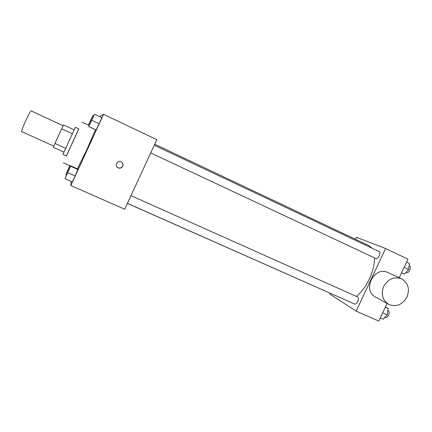 <?xml version="1.0" encoding="UTF-8"?>
<svg xmlns="http://www.w3.org/2000/svg" width="432" height="432" viewBox="0 0 432 432"><rect width="100%" height="100%" fill="white"/><g stroke="black" fill="none" stroke-linecap="round" stroke-linejoin="round"><path stroke-width="0.65" d="M63.115 125.728L31.136 110.911C30.397 111.326 28.539 114.734 25.564 121.133C22.777 127.348 21.476 130.842 21.654 131.609L53.757 146.156M74.174 129.838L63.52 124.897L74.185 129.816M65.702 148.327L54.95 143.44L53.271 147.285L63.963 152.123M54.95 143.44L63.52 124.897M72.355 133.796L61.63 128.844M62.921 154.402L75.346 127.283L78.835 128.903L66.425 155.984L62.921 154.402M78.759 128.871L66.35 155.952M95.477 129.757L86.908 149.488L77.447 168.842M71.167 181.354L70.864 185.539L103.55 114.318L100.537 115.862L100.111 116.786M65.048 178.648L72.338 181.872L75.168 175.986L77.96 169.074L70.767 165.85L65.048 178.648L70.767 165.85M88.76 126.614L96.158 129.967L99.139 123.757L101.833 117.601L94.613 114.183L88.76 126.614L94.613 114.183M103.55 114.318L156.805 139.66L124.724 209.245L70.864 185.539M122.715 166.239C121.592 168.097 120.015 168.61 117.979 167.778C114.091 165.856 117.369 159.683 121.154 161.806C122.855 162.88 123.374 164.36 122.715 166.239M121.511 162.016C122.834 163.15 123.185 164.522 122.575 166.131C121.457 167.983 119.885 168.496 117.855 167.665L117.25 167.249M374.571 257.909C374.544 264.443 372.794 271.496 369.322 279.067C365.683 286.627 361.373 292.41 356.405 296.422M345.411 299.943L127.413 203.413M154.715 144.196L369.236 245.765L372.098 248.238M150.692 152.923L375.883 258.525C377.984 259.729 381.499 252.466 379.226 251.608L154.246 145.206M130.993 195.647L357.707 297C358.695 297.729 358.722 299.236 357.799 301.509C356.773 303.458 355.73 304.306 354.661 304.047L127.445 203.348M330.097 293.231L329.735 294.008L356.146 311.116L385.582 248.513L356.351 237.265L355.428 239.225M387.083 303.507L378.799 321.089L356.146 311.116M399.222 277.738L407.975 259.168L385.582 248.513M388.12 304.09L375.748 297.173C361.66 290.633 374.188 265.437 387.985 272.581L401.474 278.77C408.154 282.814 409.99 288.905 406.987 297.049C402.386 304.814 396.295 307.271 388.703 304.414C382.379 300.154 380.759 294.041 383.837 286.076C388.341 278.802 394.216 276.367 401.474 278.77M401.501 272.905L404.347 274.158L408.591 269.514L409.406 263.423L406.593 262.089M404.347 274.158L401.533 272.84M408.591 269.514L404.098 267.397M409.099 265.734L409.574 265.961C410.584 266.674 410.659 268.072 409.806 270.162C408.688 272.225 407.506 273.094 406.264 272.77L405.81 272.56M380.273 317.963L383.114 319.221L387.239 314.82L388.157 308.518L385.452 306.968M387.239 314.82L382.703 312.806M388.157 308.518L385.322 307.249M387.871 310.489L388.303 310.684C389.383 311.45 389.475 312.957 388.579 315.203C387.553 317.12 386.467 317.93 385.317 317.628L384.815 317.407M93.458 116.462L89.824 124.384M95.909 129.956L88.922 126.587M96.158 129.967L99.139 123.757L91.87 120.334M99.139 123.757L101.833 117.601M88.549 125.221L93.058 115.355L88.414 125.161M92 117.445L88.652 124.745M91.13 121.306L90.52 121.019M93.76 115.684L93.058 115.355M69.703 168.242L66.085 176.159M72.338 181.872L75.168 175.986L67.84 172.724M75.168 175.986L77.998 169.544L70.718 166.282M77.998 169.544L77.96 169.074M69.822 165.677L65.831 174.717L69.973 165.742M69.925 165.721L66.782 172.444L69.838 165.683M66.523 175.025L65.831 174.717M69.034 169.528L68.407 169.247M69.898 165.71L66.782 172.444M89.24 125.545L81.945 122.132M70.67 166.055L63.326 162.761"/></g></svg>
